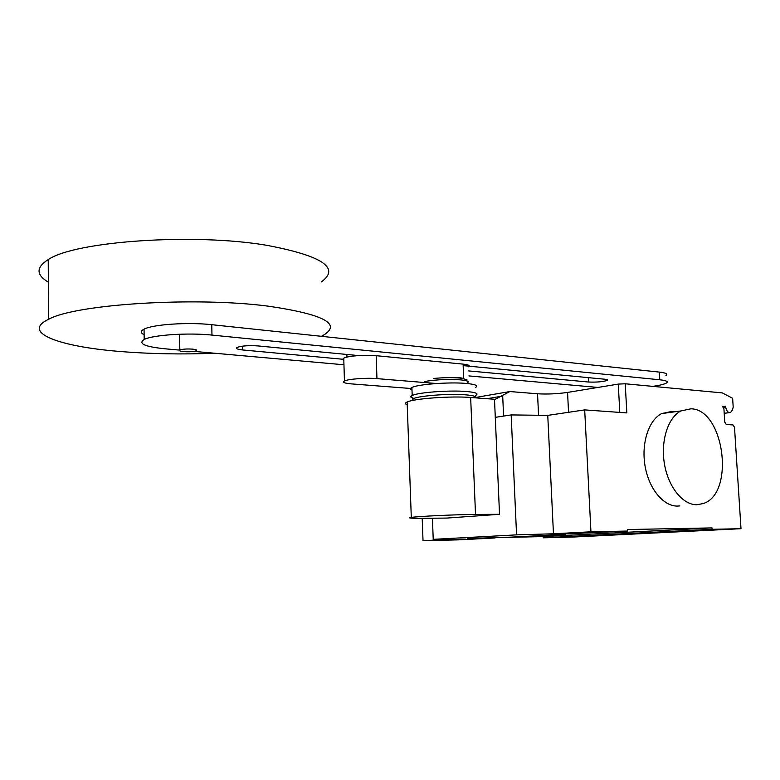 <?xml version="1.0" encoding="UTF-8"?>
<svg xmlns="http://www.w3.org/2000/svg" width="780" height="780" viewBox="0 0 780 780"><rect width="100%" height="100%" fill="white"/><g stroke="black" fill="none" stroke-linecap="round" stroke-linejoin="round"><path stroke-width="1.17" d="M183.612 351.634C189.238 351.985 193.44 351.702 196.228 350.795C197.418 350.084 196.18 349.528 192.504 349.128C186.859 348.777 182.637 349.06 179.829 349.966C178.63 350.688 179.887 351.244 183.612 351.634M321.399 336.307L322.764 335.605C342.332 324.178 324.188 314.369 268.34 306.179C195.761 296.556 75.777 304.024 48.535 319.322C20.563 332.641 59.651 346.642 119.447 351.429C150.189 353.964 181.925 354.559 214.675 353.233M321.214 281.98C340.597 268.086 322.481 255.869 266.857 245.329C194.591 232.889 75.319 241.03 48.224 259.594C35.958 267.365 35.997 274.882 48.34 282.155M346.846 354.452L346.934 357.113M436.527 383.516L376.954 378.622L376.184 355.69L463.096 364.123L463.69 378.563L461.477 377.998L467.142 379.987M468.517 366.815C470.418 365.625 468.614 364.728 463.096 364.123M376.184 355.69C365.713 354.569 347.471 355.982 343.746 358.166L342.761 359.2L343.814 360.165M376.954 378.622C366.464 377.676 348.192 379.002 344.448 380.971C342.098 382.298 344.409 383.273 351.4 383.887L411.938 388.577M358.585 355.582L257.946 345.92C248.771 345.325 241.849 345.813 237.188 347.383C235.384 348.514 237.227 349.372 242.716 349.966L343.785 359.336M468.683 370.919L588.5 382.024C596.563 382.356 602.833 381.81 607.298 380.396C608.108 379.87 607.318 379.49 604.939 379.236L463.164 365.625M665.925 375.541C668.197 374.02 666.003 372.869 659.344 372.099L211.77 324.694C188.282 322.013 152.617 324.412 144.047 329.17C140.419 331.061 140.449 332.914 144.124 334.718M179.585 350.103L164.892 348.787C144.709 346.69 137.806 343.59 144.193 339.485C152.773 334.912 188.458 332.563 211.965 335.088L659.783 379.782C666.451 380.513 668.645 381.605 666.374 383.077C664.258 384.248 659.763 385.349 652.88 386.373M597.889 387.436L468.887 375.921M343.951 364.777L193.918 351.38M457.86 377.549L461.477 377.998M433.622 378.456C443.089 377.569 451.717 377.432 459.488 378.017L463.495 378.524M424.71 381.478C436.01 379.616 447.856 379.06 460.249 379.831C467.308 380.523 469.657 381.556 467.298 382.951M411.996 390.068C410.017 389.288 409.988 388.43 411.898 387.494C417.671 384.286 449.504 381.869 466.167 383.428C475.605 384.335 478.666 385.7 475.371 387.514M414.102 398.444C411.05 397.751 410.104 396.942 411.274 395.996L412.191 395.479C417.973 392.408 449.826 390.039 466.508 391.511C475.936 392.36 479.008 393.647 475.702 395.392M412.883 400.403L412.912 399.058C415.935 396.026 448.558 393.354 465.553 394.826C473.294 395.47 476.56 396.474 475.342 397.839M499.522 514.293L446.764 518.086L422.984 518.3C411.128 518.388 407.228 518.086 411.294 517.413C418.177 516.292 455.949 514.547 475.517 514.459L499.522 514.293L494.5 399.262L470.652 397.488C451.201 395.86 413.858 398.57 407.121 402.022C404.878 403.046 404.908 403.962 407.228 404.781M696.803 504.748L703.258 503.558C735.296 493.555 724.279 409.305 690.992 408.798L680.803 410.972C667.914 417.651 660.484 441.09 664.462 464.071C668.333 487.081 682.802 504.913 696.803 504.748M679.809 505.918L677.342 506.083C663.322 506.259 648.872 488.69 645.06 466.011C641.131 443.352 648.629 420.235 661.557 413.605L671.775 411.44L674.456 411.84M592.186 532.516L611.188 531.716L592.186 532.516L592.157 532.018M465.504 539.165L437.248 540.111L465.504 539.117M422.194 518.31L423.023 540.716L459.02 539.838L494.969 537.966L467.717 538.492L510.812 537.137L565.519 534.28L551.109 534.115M432.422 518.212L433.222 539.35L453.014 539.117L423.023 540.716M475.615 397.459L509.867 391.55L494.52 399.672M568.552 412.288L567.557 392.418C557.281 393.89 547.277 394.348 537.547 393.783L509.867 391.55M503.587 416.081L502.691 395.772M565.49 533.734L565.519 534.28M551.138 534.592L627.529 531.043L627.442 529.542L712.004 527.904L712.091 529.298L543.241 537.8L572.364 537.088L741 528.703L734.497 427.274L733.005 424.944L726.258 424.486L724.756 422.146L723.908 408.652L722.397 406.302L725.156 406.526L725.741 407.345C726.638 411.323 728.257 413.029 730.606 412.474L732.391 409.997L733.2 407.189L732.634 398.287L722.28 392.896L625.228 383.779L618.267 384.101L567.557 392.418M494.949 537.478L494.969 537.966M553.459 533.783L590.947 531.794L584.688 409.9L547.755 415.379L553.459 533.783L516.565 534.865L511.163 414.921L495.29 417.349M547.755 415.379L511.163 414.921M433.222 539.35L516.565 534.865M590.947 531.794L627.529 531.043M584.688 409.9L626.837 412.912L625.228 383.779M494.959 537.693L543.192 536.562L543.241 537.8M543.192 536.562L712.004 527.904M712.091 529.298L741 528.703M242.716 349.966L242.639 346.135M588.5 382.024L588.266 377.637M211.965 335.088L211.77 324.694M659.783 379.782L659.344 372.099M475.517 514.459L470.652 397.488M592.79 532.496L592.761 531.999M487.003 398.707L501.803 396.191M538.561 415.262L537.547 393.783M618.267 384.101L619.798 412.406M723.694 407.628L725.741 407.345M723.226 406.79L725.156 406.526M48.224 259.594L48.535 319.322M179.566 334.22L179.829 349.966M344.448 380.971L343.746 358.166M607.298 380.396L607.259 379.685M144.193 339.485L144.047 329.17M413.478 400.276L412.727 399.214M412.912 399.058L411.274 395.996M412.191 395.479L411.898 387.494M411.294 517.413L407.121 402.022M661.557 413.605L680.803 410.972M729.319 412.639L724.201 413.312"/></g></svg>
